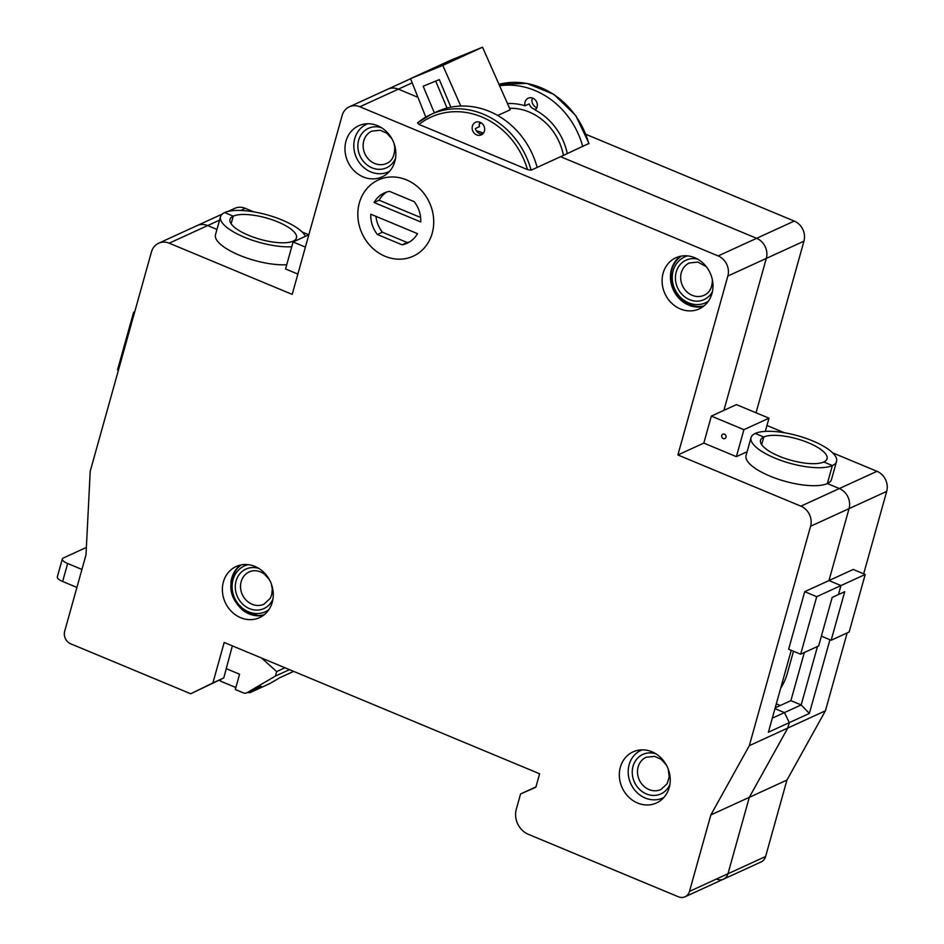 <?xml version="1.0" encoding="UTF-8"?>
<svg xmlns="http://www.w3.org/2000/svg" width="944" height="944" viewBox="0 0 944 944"><rect width="100%" height="100%" fill="white"/><g stroke="black" fill="none" stroke-linecap="round" stroke-linejoin="round"><path stroke-width="1.42" d="M86.388 547.426L63.272 558.01A9.865 3.174 15.6 0 0 62.339 558.931A9.865 3.174 15.6 0 0 67.649 563.497L81.939 569.444M261.535 658.003L276.663 671.585L275.4 676.081L247.08 692.684L261.087 686.264L251.08 692.141L269.901 683.527L279.908 677.65L293.619 671.373A4.932 4.366 65.4 0 1 293.572 671.42L279.743 677.745M284.982 667.774L276.663 671.585M289.466 669.638L275.4 676.081M220.66 679.468L220.223 681.013L235.858 687.515M76.912 587.428L62.634 581.48A9.865 3.174 -164.4 0 1 57.313 576.914L62.339 558.931M247.08 692.684A4.932 4.366 -114.6 0 1 243.422 692.884L235.304 689.498L239.575 674.205L226.348 668.706M247.682 692.436A4.932 4.366 -114.6 0 0 251.08 692.141M261.087 686.264A4.932 4.366 65.4 0 1 260.745 686.453L246.738 692.861M269.901 683.527A4.932 4.366 65.4 0 1 269.547 683.704L250.738 692.318M780.653 688.294A19.718 6.655 112.6 0 0 787.308 673.426L793.503 651.242M726.007 437.273A2.466 2.183 65.4 0 1 721.723 435.479A2.466 2.183 65.4 0 1 726.007 437.273M482.632 133.977A6.903 6.101 -114.6 0 1 475.328 128.561L479.505 126.649A6.903 6.101 -114.6 0 1 479.505 122.838A6.903 6.101 -114.6 0 1 479.741 122.142M305.419 236.33A44.38 14.302 15.6 0 0 282.079 220.023A44.38 14.302 15.6 0 0 224.684 212.577L233.262 216.152L231.127 223.775L233.262 216.152A34.515 11.127 -164.4 0 1 272.214 219.787A34.515 11.127 -164.4 0 1 296.499 237.923A34.515 11.127 -164.4 0 1 293.254 241.121L294.15 241.499L293.254 241.121A34.515 11.127 -164.4 0 1 248.626 235.339A34.515 11.127 -164.4 0 1 230.017 219.35A34.515 11.127 -164.4 0 1 233.262 216.152L224.684 212.577A44.38 14.302 15.6 0 0 220.518 216.707A44.38 14.302 15.6 0 0 243.93 237.038A44.38 14.302 15.6 0 0 291.743 246.762M823.805 461.994A34.515 11.127 -164.4 0 1 779.166 456.212A34.515 11.127 -164.4 0 1 760.557 440.223A34.515 11.127 -164.4 0 1 763.802 437.013L755.235 433.449A44.38 14.302 15.6 0 0 751.058 437.568A44.38 14.302 15.6 0 0 782.281 460.884A44.38 14.302 15.6 0 0 832.372 465.557L823.805 461.994L832.372 465.557L827.357 483.54A44.38 14.302 15.6 0 0 831.522 479.422L836.549 461.439A44.38 14.302 15.6 0 0 812.619 440.883A44.38 14.302 15.6 0 0 755.235 433.449L763.802 437.013A34.515 11.127 -164.4 0 1 802.766 440.647A34.515 11.127 -164.4 0 1 827.05 458.784A34.515 11.127 -164.4 0 1 823.805 461.994M359.345 202.913A41.914 37.076 -114.6 0 0 371.641 247.257A41.914 37.076 -114.6 0 0 413.236 256.178A41.914 37.076 -114.6 0 0 432.21 233.239A41.914 37.076 -114.6 0 0 419.915 188.906A41.914 37.076 -114.6 0 0 378.32 179.974A41.914 37.076 -114.6 0 0 359.345 202.913M620.35 767.236A28.108 24.863 -114.6 0 0 628.598 796.972A28.108 24.863 -114.6 0 0 656.481 802.966A28.108 24.863 -114.6 0 0 669.213 787.579A28.108 24.863 -114.6 0 0 660.965 757.843A28.108 24.863 -114.6 0 0 633.082 751.861A28.108 24.863 -114.6 0 0 620.35 767.236M223.398 581.917A28.108 24.863 -114.6 0 0 231.646 611.641A28.108 24.863 -114.6 0 0 259.529 617.636A28.108 24.863 -114.6 0 0 272.25 602.248A28.108 24.863 -114.6 0 0 264.001 572.512A28.108 24.863 -114.6 0 0 236.118 566.53A28.108 24.863 -114.6 0 0 223.398 581.917M240.508 565.055A28.108 24.863 -114.6 0 0 231.764 578.082A28.108 24.863 -114.6 0 0 230.867 582.908M243.694 610.91A28.108 24.863 -114.6 0 0 263.506 615.276M663.113 273.158A28.108 24.863 -114.6 0 0 671.361 302.894A28.108 24.863 -114.6 0 0 699.244 308.889A28.108 24.863 -114.6 0 0 711.965 293.501A28.108 24.863 -114.6 0 0 703.717 263.765A28.108 24.863 -114.6 0 0 675.833 257.783A28.108 24.863 -114.6 0 0 663.113 273.158M680.223 256.308A28.108 24.863 -114.6 0 0 671.479 269.335A28.108 24.863 -114.6 0 0 677.969 297.171A28.108 24.863 -114.6 0 0 703.221 306.529M345.988 141.14A28.108 24.863 -114.6 0 0 354.224 170.876A28.108 24.863 -114.6 0 0 382.119 176.858A28.108 24.863 -114.6 0 0 394.84 161.483A28.108 24.863 -114.6 0 0 386.592 131.747A28.108 24.863 -114.6 0 0 358.708 125.753A28.108 24.863 -114.6 0 0 345.988 141.14M472.401 126.095A6.903 6.101 -114.6 0 0 474.419 133.399A6.903 6.101 -114.6 0 0 481.275 134.874A6.903 6.101 -114.6 0 0 484.402 131.098A6.903 6.101 -114.6 0 0 482.372 123.794A6.903 6.101 -114.6 0 0 475.528 122.319A6.903 6.101 -114.6 0 0 472.401 126.095M804.713 591.676L788.641 649.224L800.642 654.216L818.625 645.979L832.183 597.434L838.449 594.555L840.962 585.563L828.962 580.572L804.713 591.676L816.713 596.679L800.642 654.216M821.363 636.162L831.168 640.244L849.152 632.008L865.211 574.459L853.223 569.456L828.962 580.572L849.045 508.639A15.777 13.959 -114.6 0 0 839.358 488.544L827.357 483.54A44.38 14.302 15.6 0 1 777.266 478.868A44.38 14.302 15.6 0 1 746.043 455.551L751.058 437.568M749.324 745.654L810.577 526.256A15.777 13.959 -114.6 0 0 800.878 506.161L677.886 454.961L727.848 276.026A15.777 13.959 -114.6 0 0 718.148 255.93L359.876 106.778A15.777 13.959 -114.6 0 0 349.292 106.825A15.777 13.959 -114.6 0 0 342.153 115.451L292.192 294.386L169.2 243.186A15.777 13.959 -114.6 0 0 158.616 243.233A15.777 13.959 -114.6 0 0 151.465 251.871L90.211 471.268L86.01 554.824L64.676 631.265A9.865 8.72 -114.6 0 0 70.729 643.82L190.723 693.769L212.896 682.925L224.188 642.463L539.602 773.773L535.838 787.261L520.569 793.951L516.309 809.232A19.718 17.452 -114.6 0 0 528.428 834.354L678.417 896.8A9.865 8.72 -114.6 0 0 685.037 896.776A9.865 8.72 -114.6 0 0 689.498 891.372L710.844 814.943L749.324 745.654L787.792 728.036L789.302 722.644L768.392 732.214L791.261 650.31M736.379 456.648L703.811 443.078L711.339 416.103L743.919 429.662L736.379 456.648L747.105 451.728M703.811 443.078L677.886 454.961M220.518 216.707L215.492 234.69A44.38 14.302 15.6 0 0 238.903 255.022A44.38 14.302 15.6 0 0 286.728 264.745M219.563 220.117L207.668 225.569L216.967 229.439L207.668 225.569A15.777 13.959 -114.6 0 0 197.084 225.604L158.616 243.233M297.867 274.079L285.548 268.957L293.077 241.983L308.841 234.761M689.498 891.372L727.966 873.755A9.865 8.72 65.4 0 1 723.505 879.159A9.865 8.72 -114.6 0 0 727.966 873.755L749.312 797.326L787.792 728.036L789.302 722.644L784.452 712.59L789.302 722.644L809.374 713.44L801.173 704.932L817.492 646.51M412.174 82.824L398.356 89.161L417.944 97.315L398.356 89.161A15.777 13.959 -114.6 0 0 387.76 89.196L349.292 106.825M711.339 416.103L723.895 410.357L766.316 258.408A15.777 13.959 -114.6 0 0 756.616 238.313L560.583 156.692L531.094 170.191L527.484 169.601A75.437 66.729 -114.6 0 0 419.018 124.455L527.484 169.601M761.678 444.648L763.802 437.013L761.678 444.648M772.322 718.148L784.452 712.59L774.977 708.649L784.452 712.59L801.173 704.932L790.895 700.649L775.201 707.835M419.018 124.455L417.496 122.897A77.904 68.912 65.4 0 1 431.054 114.389L437.119 111.604A77.904 68.912 65.4 0 1 537.16 167.418M232.354 645.861L223.763 677.945L190.723 693.769M223.763 677.945L212.896 682.925M531.094 170.191A77.904 68.912 65.4 0 0 431.054 114.389L417.496 122.897M786.942 780.086L749.312 797.326L787.792 728.036L825.422 710.797L786.942 780.086L765.608 856.515L727.966 873.755L749.312 797.326L710.844 814.943M535.932 786.918L520.569 793.951M134.496 312.665L133.6 312.287L117.54 369.836L118.425 370.213M756.038 412.776L803.946 241.168L766.316 258.408L723.895 410.357L736.438 404.622L769.006 418.18L765.313 431.373M743.919 429.662L769.006 418.18M293.077 241.983L305.396 247.104M133.6 312.287L134.744 311.768M865.211 574.459L816.713 596.679M406.451 179.867A41.914 37.076 65.4 0 1 433.556 217.934A41.914 37.076 65.4 0 1 413.236 256.178A41.914 37.076 65.4 0 1 385.105 256.296A41.914 37.076 65.4 0 1 358 218.229A41.914 37.076 65.4 0 1 378.32 179.974A41.914 37.076 65.4 0 1 406.451 179.867M414.168 201.638L389.447 191.349A27.612 24.426 -114.6 0 0 384.279 192.977A27.612 24.426 -114.6 0 0 374.072 202.512L420.753 221.946A27.612 24.426 -114.6 0 0 414.168 201.638M377.388 234.513L402.109 244.803A27.612 24.426 -114.6 0 0 407.277 243.186A27.612 24.426 -114.6 0 0 417.484 233.64L370.803 214.205A27.612 24.426 -114.6 0 0 377.388 234.513L382.414 232.212L407.135 242.502L402.109 244.803M375.948 216.341A27.612 24.426 -114.6 0 0 382.414 232.212M407.135 242.502A27.612 24.426 -114.6 0 0 409.708 241.876M386.863 191.986A27.612 24.426 -114.6 0 0 379.087 200.211L420.623 217.509M379.087 200.211L374.072 202.512M681.403 256.072A27.612 24.426 -114.6 0 0 676.706 260.296C672.458 265.5 670.511 271.73 670.889 278.976C673.45 295.555 682.465 304.759 697.899 306.588A27.612 24.426 -114.6 0 0 704.165 305.785M567.32 153.612A59.165 52.345 -114.6 0 0 535.177 109.976A6.903 6.101 -114.6 0 0 537.089 106.955A6.903 6.101 -114.6 0 0 535.059 99.663A6.903 6.101 -114.6 0 0 528.215 98.188A6.903 6.101 -114.6 0 0 525.088 101.964A6.903 6.101 -114.6 0 0 525.088 105.775L529.265 103.852A6.903 6.101 65.4 0 0 535.838 109.315M532.428 98.011A6.903 6.101 -114.6 0 0 532.192 98.707A6.903 6.101 -114.6 0 0 536.853 107.651M588.808 143.771A77.904 68.912 -114.6 0 0 498.975 84.335L526.894 83.414L553.904 94.4L575.746 115.51L588.997 143.429L560.583 156.692L756.616 238.313L718.148 255.93M499.612 85.774A77.904 68.912 65.4 0 1 582.743 146.544M829.953 639.737L809.374 713.44M825.422 710.797L847.169 632.905M863.677 573.81L886.687 491.399A15.777 13.959 -114.6 0 0 876.988 471.304L832.62 452.837M831.168 640.244L844.727 591.687L838.449 594.555L840.962 585.563L828.962 580.572L849.045 508.639A15.777 13.959 -114.6 0 0 839.358 488.544L827.357 483.54L832.372 465.557A44.38 14.302 15.6 0 0 836.549 461.439M784.334 432.73L766.965 425.496M308.818 234.773L302.08 231.964M253.794 211.869L245.298 208.329A15.777 13.959 -114.6 0 0 234.714 208.376L227.964 211.468M716.885 879.183A9.865 8.72 -114.6 0 0 723.505 879.159L685.037 896.776M727.848 276.026L766.316 258.408A15.777 13.959 -114.6 0 0 756.616 238.313L794.258 221.073L585.988 134.367M359.876 106.778L398.356 89.161A15.777 13.959 -114.6 0 0 387.76 89.196L410.557 78.765M169.2 243.186L207.668 225.569A15.777 13.959 -114.6 0 0 197.084 225.604L222.3 214.064M803.946 241.168A15.777 13.959 -114.6 0 0 794.258 221.073M765.608 856.515A9.865 8.72 65.4 0 1 761.135 861.919L723.505 879.159M525.088 105.775A59.165 52.345 -114.6 0 0 507.494 103.592M804.323 652.54L790.895 700.649M776.31 703.858L780.275 705.51M241.511 564.854A27.612 24.426 -114.6 0 0 236.566 569.232C227.221 583.84 229.274 597.505 242.738 610.225L257.771 615.523A27.612 24.426 -114.6 0 0 264.32 614.65M242.879 610.261A27.612 24.426 -114.6 0 0 257.771 615.523M479.292 123.935L481.393 122.98M497.724 115.498L510.232 109.764L482.526 47.2L442.795 65.396L460.802 106.047M483.375 133.163A54.233 47.979 -114.6 0 0 476.319 130.791M563.426 155.394A54.233 47.979 -114.6 0 0 559.757 143.264A54.233 47.979 -114.6 0 0 509.571 108.277M425.815 117.103L410.51 78.635L450.229 60.44L482.526 47.2M410.51 78.635L442.795 65.396M450.89 107.179L439.314 79.615L423.16 86.234L434.358 112.867M447.043 108.064L435.715 81.09M642.203 749.843A26.184 23.163 -114.6 0 0 631.182 784.535A26.184 23.163 -114.6 0 0 663.974 797.373M668.246 769.136L669.213 776.77L667.16 783.721L660.953 789.526A17.747 15.706 65.4 0 1 639.525 780.428A17.747 15.706 65.4 0 1 646.168 757.253L654.629 756.345L661.225 759.33L666.381 765.041M669.886 784.476A21.7 19.187 65.4 0 1 652.835 795.414A21.7 19.187 65.4 0 1 634.734 782.753A21.7 19.187 65.4 0 1 636.044 760.038A21.7 19.187 65.4 0 1 655.832 753.796M67.649 563.497L62.634 581.48M886.687 491.399L810.577 526.256M876.988 471.304L800.878 506.161M687.574 255.883A25.193 22.29 -114.6 0 0 672.305 279.294A25.193 22.29 -114.6 0 0 685.344 301.171A25.193 22.29 -114.6 0 0 708.342 301.23M706.313 266.68L697.793 262.066L689.344 262.975A17.747 15.706 -114.6 0 0 680.695 278.704A17.747 15.706 -114.6 0 0 704.13 295.26C709.487 292.9 712.248 287.767 712.401 279.872M697.592 259.128A21.7 19.187 -114.6 0 0 675.467 279.377A21.7 19.187 -114.6 0 0 690.996 300.204A21.7 19.187 -114.6 0 0 712.437 291.531M367.83 123.735A26.184 23.163 -114.6 0 0 354.047 149.376A26.184 23.163 -114.6 0 0 389.601 171.277M393.884 143.04L394.722 146.709C394.84 155.689 392.126 161.259 386.58 163.43A17.747 15.706 65.4 0 1 363.287 148.184A17.747 15.706 65.4 0 1 371.794 131.145L380.255 130.237L386.851 133.222L392.008 138.945M395.512 158.368A21.7 19.187 65.4 0 1 374.886 168.787A21.7 19.187 65.4 0 1 358.071 149.152A21.7 19.187 65.4 0 1 381.459 127.688M245.298 208.329L240.661 210.453M248.095 564.654A25.193 22.29 -114.6 0 0 232.271 583.64A25.193 22.29 -114.6 0 0 243.163 608.727A25.193 22.29 -114.6 0 0 268.769 609.789M269.418 579.71L264.367 574.07C259.163 570.495 254.113 569.775 249.216 571.922A17.747 15.706 -114.6 0 0 240.531 585.894A17.747 15.706 -114.6 0 0 248.319 602.083A17.747 15.706 -114.6 0 0 264.001 604.195L270.244 598.331L271.742 594.543L272.273 588.914L271.294 583.805M258.868 568.465A21.7 19.187 -114.6 0 0 236.625 579.286A21.7 19.187 -114.6 0 0 244.803 605.965A21.7 19.187 -114.6 0 0 272.922 599.145"/></g></svg>
